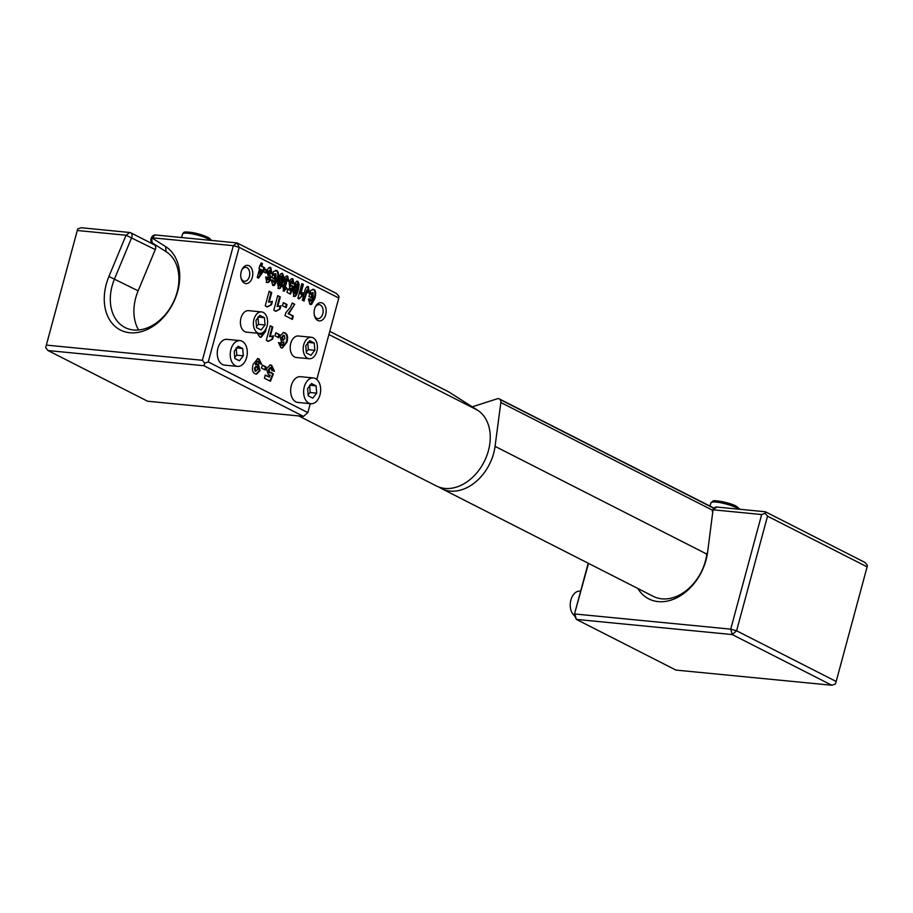 <?xml version="1.0" encoding="UTF-8"?>
<svg xmlns="http://www.w3.org/2000/svg" width="913" height="913" viewBox="0 0 913 913"><rect width="100%" height="100%" fill="white"/><g stroke="black" fill="none" stroke-linecap="round" stroke-linejoin="round"><path stroke-width="1.37" d="M588.2 563.218L574.22 614.997L588.508 563.378M637.845 588.486A47.487 34.762 -63 0 0 677.457 597.422A47.487 34.762 -63 0 0 707.621 552.171L713.042 509.796L761.659 514.533L730.731 629.148L736.597 630.792L767.525 516.176L867.11 566.859L867.35 565.318L864.965 562.442L765.379 511.771L716.773 507.035A4.314 3.161 -63 0 0 712.596 510.264M761.659 514.533L765.14 513.311L765.379 511.771M707.621 552.171L706.845 553.906A43.162 31.601 117 0 1 653.366 596.383L441.618 488.626A43.162 31.601 -63 0 0 495.063 446.354L500.849 402.507A4.314 3.161 -63 0 0 500.05 399.506L499.902 399.358A4.314 3.161 -63 0 0 499.274 398.89A4.314 3.161 -63 0 0 497.243 398.787L472.261 406.821M765.14 513.311L767.525 516.176M867.11 566.859L836.182 681.475L835.315 684.031L831.834 685.252L675.951 670.085L576.365 619.402L732.249 634.569L730.731 629.148L574.848 613.981L576.365 619.402L574.22 614.997M836.182 681.475L736.597 630.792L732.249 634.569L831.834 685.252M259.714 273.9L262.408 270.111L260.285 269.301L259.064 273.843L259.714 273.9L260.935 269.369M261.769 266.276L264.553 267.692L263.674 270.978L258.562 278.18L257.226 277.495L259.6 268.684L258.915 268.331L261.152 262.921L262.488 263.606L261.769 266.276L261.118 266.208L263.903 267.635L263.024 270.91L258.048 277.917M262.488 263.606L261.837 263.537L261.118 266.208M261.095 263.161L261.837 263.537M260.433 265.592L259.68 265.478M263.674 270.978L263.024 270.91M264.553 267.692L263.903 267.635M269.769 267.326L271.344 273.774M270.008 270.339L268.764 272.519L270.545 276.354L270.271 279.367C269.643 281.934 268.479 282.927 266.801 282.368L265.683 276.947L267.361 277.506L267.692 279.777L268.639 278.282L267.03 271.218C267.897 268.137 269.152 266.916 270.796 267.543L271.994 273.832L270.316 273.272L270.008 270.339L268.205 271.366L269.894 276.297L269.62 279.31C268.993 281.866 267.829 282.87 266.151 282.311M270.088 267.326L270.796 267.543L270.145 267.486M268.593 278.956L267.041 279.72L267.943 278.899L267.041 279.72L266.71 277.449L267.361 277.506M265.66 277.084L266.71 277.449M267.577 282.619L266.801 282.368M268.764 272.519L268.114 272.451M285.187 285.484L283.658 286.785L284.08 288.519M283.84 288.497L285.666 286.99L286.933 288.394L283.783 291.019L282.733 286.305L284.331 283.703L284.171 279.812C284.959 276.867 286.134 275.646 287.686 276.137L288.93 281.352L287.253 281.101L287.059 278.579L285.769 280.371L286.488 282.859L285.643 285.666L284.308 286.842L284.616 288.599L283.966 288.542M284.81 285.449L285.461 285.518M285.826 282.859L285.039 285.449M286.488 282.859L285.29 282.779L285.118 280.302L286.294 278.476L287.059 278.579M286.75 275.954L288.28 281.284M287.059 275.943L287.686 276.137L287.036 276.08M286.933 288.394L283.144 290.95M284.388 291.201L283.783 291.019M285.495 287.458L286.283 288.337M300.799 293.963L302.968 292.696L302.077 295.96L299.156 298.836L297.9 298.197L301.826 283.623L303.378 284.399L300.799 293.963L300.149 293.895L302.728 284.342L303.378 284.399M302.077 295.96L298.505 298.768M302.237 292.936L301.427 295.903M301.769 283.852L302.728 284.342M312.417 294.899L311.618 297.878L308.982 296.542L310.625 290.448L313.958 289.512C315.83 290.642 316.126 293.609 314.859 298.403L311.584 304.371L309.895 304.303L308.423 298.939L310.272 298.996L310.774 301.176L313.148 297.581L313.033 292.616L311.641 292.982L311.276 294.328L312.417 294.899L311.767 294.842L311.025 297.581M311.641 292.982L310.625 294.26M310.991 292.925L313.033 292.616M309.621 298.939L310.591 301.153M312.771 289.238L313.319 289.444C315.179 290.574 315.476 293.541 314.209 298.346L310.363 304.486M310.934 304.314L309.895 304.303M277.723 306.494L280.964 305.775L280.074 309.039L275.897 311.276L273.797 310.203L277.723 295.629L280.302 296.942L277.723 306.494L277.073 306.426L279.652 296.873L280.302 296.942M280.074 309.039L275.247 311.207M280.291 305.775L279.424 308.982M277.666 295.858L279.652 296.873M294.739 304.28L288.793 313.73L293.324 316.035L292.411 319.39L284.982 315.613L285.712 312.919L290.528 307.11L292.194 302.99L294.739 304.28L288.143 313.661L292.674 315.966L291.829 319.094M293.324 316.035L292.674 315.966M288.793 313.73L288.143 313.661M292.114 303.219L294.089 304.223M259.92 333.428L260.787 334.42L262.134 332.891M259.269 333.382L260.41 334.329M265.169 330.175L260.764 337.331M266.117 328.543L265.5 331.533L261.095 337.376L259.714 336.943L257.329 333.199M279.526 334.637L278.705 337.719L274.996 335.824L275.829 332.754L279.526 334.637L278.887 334.58L278.111 337.422M275.76 332.994L278.887 334.58M284.263 335.402L282.448 337.171L282.996 340.275L284.879 338.54L284.263 335.402L283.304 335.242L281.797 337.114L282.345 340.207L283.315 340.378L282.676 340.309M284.046 341.998L281.615 342.375L279.994 336.052L283.544 332.469L284.856 332.88C287.538 334.01 288.223 337.148 286.91 342.272L282.197 348.138L280.953 347.75L278.465 342.535L281.124 343.345L280.485 343.277L280.976 345.262L282.208 344.772L281.626 345.319L282.859 344.829L284.046 341.998L280.964 342.318M283.224 332.458L284.205 332.823C286.887 333.953 287.572 337.08 286.26 342.204L281.877 348.093M282.368 342.615L281.615 342.375M281.124 343.345L281.626 345.319L282.859 344.829M278.454 342.672L280.485 343.277M257.021 366.387L256.028 366.216L254.487 368.065L255.104 371.203L255.754 371.26L257.569 369.468L257.021 366.387L255.138 368.122L255.72 371.26M257.489 358.512L258.413 358.843L260.901 364.047M259.052 358.912L261.552 364.116L258.881 363.317L258.368 361.331L256.496 361.742L255.309 364.595L258.39 364.276L260.022 370.598L256.462 374.193L255.149 373.782C252.479 372.63 251.794 369.503 253.095 364.39L257.808 358.524L258.413 358.843M257.306 364.036L259.372 370.53L256.131 374.136M258.368 361.331L257.146 361.81L255.96 364.652M257.717 361.274L256.496 361.742L257.717 361.274M268.319 374.844L270.145 375.072L268.319 374.844L266.47 368.704L270.271 364.88L271.663 365.326L274.459 371.237L271.754 370.37L271.035 367.756L269.141 369.651L269.746 372.766L271.287 372.39L273.329 373.976L270.453 381.28L264.416 378.21L265.272 375.038L269.358 377.115L270.145 375.072L268.924 375.06M273.329 373.976L272.679 373.919L269.894 380.995M271.001 372.607L272.679 373.919M270.533 372.835L269.095 372.698L269.894 372.778L269.095 372.698L268.49 369.582L270.065 367.597L271.035 367.756M269.951 364.869L271.013 365.257L273.809 371.18M269.358 377.115L265.204 375.266M266.048 366.935L265.215 370.005L261.506 368.122L262.339 365.052L266.048 366.935L265.398 366.866L264.633 369.708M262.282 365.28L265.398 366.866M270.225 336.589L273.466 335.87L272.588 339.134L268.411 341.371L266.299 340.298L270.237 325.724L272.804 327.037L270.225 336.589L269.586 336.52L272.165 326.968L272.804 327.037M272.588 339.134L267.76 341.302M272.804 335.87L271.937 339.077M270.168 325.952L272.165 326.968M287.024 304.543L286.191 307.624L282.482 305.729L283.315 302.66L287.024 304.543L286.374 304.486L285.609 307.327M283.258 302.899L286.374 304.486M269.164 302.135L272.405 301.416L271.526 304.691L267.349 306.916L265.238 305.844L269.175 291.27L271.743 292.582L269.164 302.135L268.525 302.077L271.093 292.525L271.743 292.582M271.526 304.691L266.699 306.859M271.743 301.427L270.876 304.622M269.107 291.509L271.093 292.525M307.601 290.072L304.018 301.028L302.317 300.16L304.417 292.365C305.467 287.915 306.791 286.009 308.377 286.671L309.302 292.925L307.521 292.674L307.829 290.391L306.848 289.969L303.436 300.731M307.567 286.534L308.651 292.856M297.25 284.091C296.839 283.566 296.177 284.982 295.264 288.36L294.705 293.564C295.139 294.054 295.801 292.594 296.691 289.204L297.25 284.091L296.599 284.034C296.189 283.509 295.527 284.924 294.614 288.291L294.271 293.518M299.19 284.582L298.209 289.992C296.828 295.173 295.401 297.227 293.94 296.177L292.947 291.179L293.701 287.755C295.013 282.608 296.44 280.485 297.98 281.375L299.19 284.582L298.54 284.514L297.558 289.935C296.177 295.104 294.751 297.17 293.29 296.12M297.09 281.215L298.54 284.514M289.775 288.428L290.927 288.314L289.775 288.428L289.159 282.916C290.049 279.663 291.281 278.282 292.845 278.762L294.089 283.897L292.422 283.555L292.206 281.193L290.791 283.338L290.893 286.191L291.932 285.564L293.107 286.705L290.539 294.169L286.922 292.32L287.778 289.159L290.22 290.402L290.927 288.314L289.124 288.371M293.107 286.705L292.457 286.648L289.969 293.872M291.669 285.883L292.457 286.648M291.395 286.123L290.243 286.134L290.14 283.27L291.43 281.101L292.206 281.193M291.955 278.602L293.438 283.84M290.22 290.402L287.709 289.387M281.866 276.262C281.455 275.737 280.793 277.153 279.88 280.531L279.321 285.735C279.743 286.214 280.405 284.765 281.307 281.375L281.866 276.262L281.215 276.205C280.805 275.669 280.143 277.096 279.23 280.462L278.887 285.689M283.806 276.753L282.825 282.163C281.432 287.344 280.017 289.398 278.556 288.348L277.563 283.35L278.317 279.914C279.618 274.779 281.044 272.656 282.596 273.546L283.806 276.753L283.156 276.685L282.174 282.106C280.782 287.275 279.367 289.341 277.906 288.291M281.706 273.386L283.156 276.685M275.235 275.977L274.425 278.956L271.8 277.62L273.444 271.526L276.776 270.59C278.648 271.72 278.944 274.687 277.678 279.481L274.391 285.449L272.713 285.381L271.229 280.017L273.078 280.074L273.592 282.254L275.954 278.659L275.852 273.695L274.459 274.06L274.094 275.406L275.235 275.977L274.585 275.92L273.843 278.659M274.459 274.06L273.444 275.338M273.809 274.003L275.852 273.695M272.439 280.017L273.409 282.231M275.589 270.316L276.125 270.522C277.997 271.652 278.294 274.619 277.027 279.424L273.181 285.564M273.752 285.392L272.713 285.381M266.836 269.997L266.003 273.078L263.789 271.948L264.61 268.867L266.836 269.997L266.185 269.94L265.421 272.782M264.553 269.107L266.185 269.94M310.26 403.672L307.852 412.619L208.267 361.947L239.183 247.332L338.78 298.003L316.8 379.454M325.713 314.631A9.153 5.992 95.6 0 0 323.225 303.584A9.153 5.992 95.6 0 0 315.419 306.745A9.153 5.992 95.6 0 0 314.54 315.852A9.153 5.992 95.6 0 0 320.075 320.908A9.153 5.992 95.6 0 0 325.713 314.631M252.33 277.29A9.153 5.992 95.6 0 0 249.842 266.242A9.153 5.992 95.6 0 0 242.048 269.403A9.153 5.992 95.6 0 0 241.158 278.511A9.153 5.992 95.6 0 0 246.704 283.566A9.153 5.992 95.6 0 0 252.33 277.29M338.78 298.003L339.02 296.463L336.635 293.598L237.049 242.915L155.37 234.972A4.314 3.161 -63 0 0 151.261 238.042A4.314 3.161 -63 0 0 152.117 242.801L166.098 251.668A43.162 31.601 117 0 1 172.078 304.714A43.162 31.601 117 0 1 125.035 327.527A43.162 31.601 117 0 1 114.547 278.83L131.677 237.597A4.314 3.161 -63 0 0 130.627 232.724A4.314 3.161 -63 0 0 129.783 232.484L81.166 227.748L77.685 228.969L45.65 347.682L77.685 228.969M155.016 244.65L153.818 244.524M241.785 269.974A6.996 4.576 -84.4 0 1 245.825 267.338A6.996 4.576 -84.4 0 1 249.397 276.468A6.996 4.576 -84.4 0 1 244.467 281.272A6.996 4.576 -84.4 0 1 241.009 277.906M315.168 307.316A6.996 4.576 -84.4 0 1 319.208 304.68A6.996 4.576 -84.4 0 1 322.768 313.81A6.996 4.576 -84.4 0 1 317.85 318.614A6.996 4.576 -84.4 0 1 314.392 315.247M307.852 412.619L303.493 416.396L307.852 412.619M237.049 242.915L239.183 247.332L233.317 245.677L237.049 242.915M77.445 230.51L126.051 235.246L108.921 276.479A47.487 34.762 -63 0 0 121.931 330.734A47.487 34.762 -63 0 0 172.728 303.972A47.487 34.762 -63 0 0 165.618 246.601L151.638 237.734L233.317 245.677L202.389 360.293L46.517 345.125M45.65 347.682L48.035 350.558L203.907 365.725L204.774 363.169L202.389 360.293M203.907 365.725L303.493 416.396L147.621 401.229L48.035 350.558M204.774 363.169L208.267 361.947M138.628 329.992A43.162 31.601 117 0 1 138.137 290.836L155.267 249.603A4.314 3.161 -63 0 0 154.217 244.73L130.627 232.724M237.517 366.387L224.53 365.132A12.953 8.479 -84.4 0 1 217.922 348.241A12.953 8.479 -84.4 0 1 227.04 339.351L240.028 340.617A12.953 8.479 95.6 0 0 230.909 349.496A12.953 8.479 95.6 0 0 237.517 366.387A12.953 8.479 95.6 0 0 247.218 354.324A12.953 8.479 95.6 0 0 240.028 340.617M239.389 360.795L234.846 358.489L234.23 351.197L238.156 346.21L242.698 348.515L243.315 355.808L239.389 360.795M234.744 357.234L236.821 355.18L236.205 347.887M236.821 355.18L243.315 355.808M236.798 347.944L242.698 348.515M310.899 403.729L297.912 402.462A12.953 8.479 -84.4 0 1 291.304 385.583A12.953 8.479 -84.4 0 1 300.423 376.692L313.41 377.948A12.953 8.479 95.6 0 0 304.291 386.838A12.953 8.479 95.6 0 0 310.899 403.729A12.953 8.479 95.6 0 0 320.589 391.666A12.953 8.479 95.6 0 0 313.41 377.948M312.771 398.136L308.229 395.831L307.613 388.527L311.538 383.551L316.081 385.857L316.697 393.149L312.771 398.136M308.126 394.576L310.203 392.522L309.587 385.229M310.203 392.522L316.697 393.149M310.169 385.286L316.081 385.857M259.463 333.405L246.476 332.138A10.796 7.064 -84.4 0 1 240.964 318.066A10.796 7.064 -84.4 0 1 248.564 310.66L261.552 311.926A10.796 7.064 95.6 0 0 253.951 319.333A10.796 7.064 95.6 0 0 259.463 333.405A10.796 7.064 95.6 0 0 267.543 323.35A10.796 7.064 95.6 0 0 261.552 311.926M261.118 329.958L256.576 327.641L255.971 320.349L259.897 315.362L264.439 317.678L265.044 324.971L261.118 329.958M256.473 326.398L258.55 324.343L257.934 317.039M258.55 324.343L265.044 324.971M258.527 317.108L264.439 317.678M448.363 391.711A4.314 3.161 117 0 1 448.568 391.803A4.314 3.161 117 0 1 448.762 391.905L477.431 410.108A43.162 31.601 117 0 1 483.422 463.142A43.162 31.601 117 0 1 436.368 485.956L298.768 415.94M439.085 487.131A43.162 31.601 -63 0 0 441.618 488.626M574.619 615.807A12.953 8.479 -84.4 0 1 570.682 600.914A12.953 8.479 -84.4 0 1 580.006 591.133L580.645 591.202M309.256 358.741L296.269 357.474A10.796 7.064 -84.4 0 1 290.756 343.402A10.796 7.064 -84.4 0 1 298.357 335.995L311.344 337.262A10.796 7.064 95.6 0 0 303.755 344.669A10.796 7.064 95.6 0 0 309.256 358.741A10.796 7.064 95.6 0 0 317.336 348.686A10.796 7.064 95.6 0 0 311.344 337.262M310.911 355.294L306.38 352.989L305.764 345.685L309.69 340.709L314.232 343.014L314.837 350.307L310.911 355.294M306.266 351.733L308.343 349.679L307.738 342.386M308.343 349.679L314.837 350.307M308.32 342.443L314.232 343.014M716.773 507.035L713.042 509.796L712.277 511.531M739.987 509.294L736.335 506.224C729.065 502.184 712.596 499.81 713.11 501.02L710.896 502.846A15.11 2.842 15.1 0 1 716.317 502.116A15.11 2.842 15.1 0 1 736.848 507.89A15.11 2.842 15.1 0 1 739.039 509.203M735.992 506.133A13.387 2.511 -164.9 0 0 721.122 501.488A13.387 2.511 -164.9 0 0 713.042 502.013M270.271 279.367L269.62 279.31M270.545 276.354L269.894 276.297M269.415 273.809L268.764 273.74M268.856 271.435L268.205 271.366M284.308 286.842L283.658 286.785M285.769 280.371L285.118 280.302M314.859 298.403L314.209 298.346M260.513 334.341L259.863 334.284M265.5 331.533L264.85 331.465M282.448 337.171L281.797 337.114M282.996 340.275L282.345 340.207M286.91 342.272L286.26 342.204M284.856 332.88L284.205 332.823M255.138 368.122L254.487 368.065M260.022 370.598L259.372 370.53M269.141 369.651L268.49 369.582M271.663 365.326L271.013 365.257M306.403 292.206L305.752 292.137M295.264 288.36L294.614 288.291M298.209 289.992L297.558 289.935M290.791 283.338L290.14 283.27M279.88 280.531L279.23 280.462M282.825 282.163L282.174 282.106M277.678 279.481L277.027 279.424M155.267 249.603L126.051 235.246L129.783 232.484M108.921 276.479L138.137 290.836M165.618 246.601L166.098 251.668M155.37 234.972L151.638 237.734L152.117 242.801M211.656 240.45L208.746 237.779L201.933 234.938L192.894 232.621C181.71 231.149 184.289 232.53 182.566 234.002A15.11 2.842 15.1 0 1 191.992 233.842A15.11 2.842 15.1 0 1 210.698 240.359M209.693 238.521A13.387 2.511 -164.9 0 0 193.02 232.678M448.568 391.803L329.776 331.351L448.762 391.905M328.92 334.535L477.431 410.108M713.898 508.256L499.902 399.358M713.84 508.301L500.05 399.506M712.791 510.356L500.849 402.507M706.822 554.1L495.063 446.354M710.896 502.846L710.017 506.133M267.224 279.777L267.874 279.834M285.461 282.825L286.111 282.882M260.787 334.42L260.137 334.363M281.261 345.342L281.912 345.411M257.443 361.183L258.082 361.251M269.472 372.812L270.122 372.881M290.38 286.168L291.03 286.237M182.566 234.002L181.619 237.528M713.989 508.153L499.274 398.89"/></g></svg>
